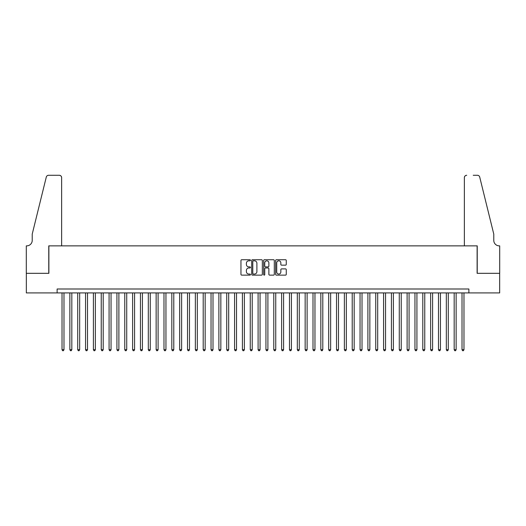 <?xml version="1.0" encoding="UTF-8"?>
<svg xmlns="http://www.w3.org/2000/svg" width="526" height="526" viewBox="0 0 526 526"><rect width="100%" height="100%" fill="white"/><g stroke="black" fill="none" stroke-linecap="round" stroke-linejoin="round"><path stroke-width="0.79" d="M250.455 260.271A0.539 0.539 0 0 0 249.916 259.732L241.736 259.732A0.769 0.769 0 0 0 240.961 260.501L240.961 274.362A0.769 0.769 0 0 0 241.736 275.131L249.916 275.131A0.539 0.539 0 0 0 250.455 274.592A0.539 0.539 0 0 0 249.916 274.053L248.857 274.053A2.466 2.466 0 0 1 246.392 271.587L246.392 270.436A2.466 2.466 0 0 1 248.857 267.971L249.916 267.971A0.539 0.539 0 0 0 250.455 267.432A0.539 0.539 0 0 0 249.916 266.892L248.857 266.892A2.466 2.466 0 0 1 246.392 264.427L246.392 263.276A2.466 2.466 0 0 1 248.857 260.811L249.916 260.811A0.539 0.539 0 0 0 250.455 260.271M285.5 265.163A0.769 0.769 0 0 0 286.269 264.387L286.269 260.501A0.769 0.769 0 0 0 285.5 259.732L276.413 259.732A0.769 0.769 0 0 0 275.644 260.501L275.644 274.362A0.769 0.769 0 0 0 276.413 275.131L285.5 275.131A0.769 0.769 0 0 0 286.269 274.362L286.269 269.667A0.769 0.769 0 0 0 285.5 268.891L281.614 268.891A0.769 0.769 0 0 0 280.838 269.667L280.838 271.995A2.058 2.058 0 0 1 278.78 274.053A2.058 2.058 0 0 1 276.722 271.995L276.722 262.868A2.058 2.058 0 0 1 278.78 260.811A2.058 2.058 0 0 1 280.838 262.868L280.838 264.387A0.769 0.769 0 0 0 281.614 265.163L285.5 265.163M57.124 292.923L26.339 292.923L26.339 273.316L48.885 273.316L48.885 245.866L477.115 245.866L477.115 273.316L499.661 273.316L499.661 292.923L468.876 292.923L468.876 288.998L57.124 288.998L57.124 292.923L468.876 292.923M262.329 260.501A0.769 0.769 0 0 0 261.553 259.732L252.473 259.732A0.769 0.769 0 0 0 251.704 260.501L251.704 274.362A0.769 0.769 0 0 0 252.473 275.131L261.553 275.131A0.769 0.769 0 0 0 262.329 274.362L262.329 260.501M264.446 259.732L273.527 259.732A0.769 0.769 0 0 1 274.296 260.501L274.296 274.362A0.769 0.769 0 0 1 273.527 275.131L269.641 275.131A0.769 0.769 0 0 1 268.871 274.362L268.871 268.74A0.769 0.769 0 0 0 268.102 267.971L265.518 267.971A0.769 0.769 0 0 0 264.749 268.74L264.749 274.592A0.539 0.539 0 0 1 264.21 275.131A0.539 0.539 0 0 1 263.671 274.592L263.671 260.501A0.769 0.769 0 0 1 264.446 259.732M253.322 260.811A0.539 0.539 0 0 0 252.782 261.35L252.782 273.513A0.539 0.539 0 0 0 253.322 274.053L254.433 274.053A2.466 2.466 0 0 0 256.898 271.587L256.898 263.276A2.466 2.466 0 0 0 254.433 260.811L253.322 260.811M268.871 262.908A2.058 2.058 0 0 0 266.813 260.85A2.058 2.058 0 0 0 264.749 262.908L264.749 266.123A0.769 0.769 0 0 0 265.518 266.892L268.102 266.892A0.769 0.769 0 0 0 268.871 266.123L268.871 262.908M62.022 292.923L62.022 349.705L63.988 349.705L63.988 292.923M63.988 349.705L63.396 350.724L62.614 350.724L62.022 349.705M61.634 245.866L61.634 177.63A2.354 2.354 0 0 0 59.28 175.276L48.576 175.276A2.354 2.354 0 0 0 46.288 177.065L32.224 234.096L32.224 240.375A5.49 5.49 0 0 1 26.734 245.866L26.3 245.866L26.3 273.316L48.767 273.316L48.767 245.866L61.634 245.866L61.634 177.63C61.483 176.21 60.7 175.428 59.28 175.276L52.771 175.276M46.288 177.065C46.886 175.776 46.886 175.776 46.288 177.065C46.886 175.776 46.886 175.776 46.288 177.065M32.224 240.375A5.49 5.49 0 0 1 26.734 245.866M464.366 245.866L464.366 177.63L464.366 245.866L477.233 245.866L477.233 273.316L499.7 273.316L499.7 245.866L499.266 245.866A5.49 5.49 0 0 1 493.776 240.375A5.49 5.49 0 0 0 499.266 245.866M489.463 216.613L479.712 177.065L493.776 234.096L493.776 240.375M473.229 175.276L477.424 175.276A2.354 2.354 0 0 1 479.712 177.065C479.114 175.776 479.114 175.776 479.712 177.065C479.114 175.776 479.114 175.776 479.712 177.065M466.72 175.276A2.354 2.354 0 0 0 464.366 177.63C464.517 176.21 465.3 175.428 466.72 175.276M69.866 292.923L69.866 349.705L71.825 349.705L71.825 292.923M71.825 349.705L71.24 350.724L70.458 350.724L69.866 349.705M77.71 292.923L77.71 349.705L79.669 349.705L79.669 292.923M79.669 349.705L79.084 350.724L78.302 350.724L77.71 349.705M85.554 292.923L85.554 349.705L87.513 349.705L87.513 292.923M87.513 349.705L86.928 350.724L86.139 350.724L85.554 349.705M93.398 292.923L93.398 349.705L95.357 349.705L95.357 292.923M95.357 349.705L94.772 350.724L93.983 350.724L93.398 349.705M101.242 292.923L101.242 349.705L103.201 349.705L103.201 292.923M103.201 349.705L102.609 350.724L101.827 350.724L101.242 349.705M109.079 292.923L109.079 349.705L111.045 349.705L111.045 292.923M111.045 349.705L110.453 350.724L109.671 350.724L109.079 349.705M116.923 292.923L116.923 349.705L118.889 349.705L118.889 292.923M118.889 349.705L118.297 350.724L117.515 350.724L116.923 349.705M124.767 292.923L124.767 349.705L126.727 349.705L126.727 292.923M126.727 349.705L126.141 350.724L125.359 350.724L124.767 349.705M132.611 292.923L132.611 349.705L134.571 349.705L134.571 292.923M134.571 349.705L133.985 350.724L133.196 350.724L132.611 349.705M140.455 292.923L140.455 349.705L142.415 349.705L142.415 292.923M142.415 349.705L141.829 350.724L141.04 350.724L140.455 349.705M148.299 292.923L148.299 349.705L150.258 349.705L150.258 292.923M150.258 349.705L149.667 350.724L148.884 350.724L148.299 349.705M156.143 292.923L156.143 349.705L158.102 349.705L158.102 292.923M158.102 349.705L157.511 350.724L156.728 350.724L156.143 349.705M163.981 292.923L163.981 349.705L165.946 349.705L165.946 292.923M165.946 349.705L165.355 350.724L164.572 350.724L163.981 349.705M171.824 292.923L171.824 349.705L173.784 349.705L173.784 292.923M173.784 349.705L173.199 350.724L172.416 350.724L171.824 349.705M179.668 292.923L179.668 349.705L181.628 349.705L181.628 292.923M181.628 349.705L181.043 350.724L180.26 350.724L179.668 349.705M187.512 292.923L187.512 349.705L189.472 349.705L189.472 292.923M189.472 349.705L188.887 350.724L188.098 350.724L187.512 349.705M195.356 292.923L195.356 349.705L197.316 349.705L197.316 292.923M197.316 349.705L196.724 350.724L195.942 350.724L195.356 349.705M203.2 292.923L203.2 349.705L205.16 349.705L205.16 292.923M205.16 349.705L204.568 350.724L203.786 350.724L203.2 349.705M211.038 292.923L211.038 349.705L213.004 349.705L213.004 292.923M213.004 349.705L212.412 350.724L211.63 350.724L211.038 349.705M218.882 292.923L218.882 349.705L220.841 349.705L220.841 292.923M220.841 349.705L220.256 350.724L219.474 350.724L218.882 349.705M226.726 292.923L226.726 349.705L228.685 349.705L228.685 292.923M228.685 349.705L228.1 350.724L227.317 350.724L226.726 349.705M234.57 292.923L234.57 349.705L236.529 349.705L236.529 292.923M236.529 349.705L235.944 350.724L235.155 350.724L234.57 349.705M242.414 292.923L242.414 349.705L244.373 349.705L244.373 292.923M244.373 349.705L243.788 350.724L242.999 350.724L242.414 349.705M250.258 292.923L250.258 349.705L252.217 349.705L252.217 292.923M252.217 349.705L251.625 350.724L250.843 350.724L250.258 349.705M258.095 292.923L258.095 349.705L260.061 349.705L260.061 292.923M260.061 349.705L259.469 350.724L258.687 350.724L258.095 349.705M265.939 292.923L265.939 349.705L267.905 349.705L267.905 292.923M267.905 349.705L267.313 350.724L266.531 350.724L265.939 349.705M273.783 292.923L273.783 349.705L275.742 349.705L275.742 292.923M275.742 349.705L275.157 350.724L274.375 350.724L273.783 349.705M281.627 292.923L281.627 349.705L283.586 349.705L283.586 292.923M283.586 349.705L283.001 350.724L282.212 350.724L281.627 349.705M289.471 292.923L289.471 349.705L291.43 349.705L291.43 292.923M291.43 349.705L290.845 350.724L290.056 350.724L289.471 349.705M297.315 292.923L297.315 349.705L299.274 349.705L299.274 292.923M299.274 349.705L298.683 350.724L297.9 350.724L297.315 349.705M305.159 292.923L305.159 349.705L307.118 349.705L307.118 292.923M307.118 349.705L306.526 350.724L305.744 350.724L305.159 349.705M312.996 292.923L312.996 349.705L314.962 349.705L314.962 292.923M314.962 349.705L314.37 350.724L313.588 350.724L312.996 349.705M320.84 292.923L320.84 349.705L322.8 349.705L322.8 292.923M322.8 349.705L322.214 350.724L321.432 350.724L320.84 349.705M328.684 292.923L328.684 349.705L330.644 349.705L330.644 292.923M330.644 349.705L330.058 350.724L329.276 350.724L328.684 349.705M336.528 292.923L336.528 349.705L338.488 349.705L338.488 292.923M338.488 349.705L337.902 350.724L337.113 350.724L336.528 349.705M344.372 292.923L344.372 349.705L346.332 349.705L346.332 292.923M346.332 349.705L345.74 350.724L344.957 350.724L344.372 349.705M352.216 292.923L352.216 349.705L354.176 349.705L354.176 292.923M354.176 349.705L353.584 350.724L352.801 350.724L352.216 349.705M360.054 292.923L360.054 349.705L362.019 349.705L362.019 292.923M362.019 349.705L361.428 350.724L360.645 350.724L360.054 349.705M367.898 292.923L367.898 349.705L369.857 349.705L369.857 292.923M369.857 349.705L369.272 350.724L368.489 350.724L367.898 349.705M375.742 292.923L375.742 349.705L377.701 349.705L377.701 292.923M377.701 349.705L377.116 350.724L376.333 350.724L375.742 349.705M383.585 292.923L383.585 349.705L385.545 349.705L385.545 292.923M385.545 349.705L384.96 350.724L384.171 350.724L383.585 349.705M391.429 292.923L391.429 349.705L393.389 349.705L393.389 292.923M393.389 349.705L392.804 350.724L392.015 350.724L391.429 349.705M399.273 292.923L399.273 349.705L401.233 349.705L401.233 292.923M401.233 349.705L400.641 350.724L399.859 350.724L399.273 349.705M407.111 292.923L407.111 349.705L409.077 349.705L409.077 292.923M409.077 349.705L408.485 350.724L407.703 350.724L407.111 349.705M414.955 292.923L414.955 349.705L416.921 349.705L416.921 292.923M416.921 349.705L416.329 350.724L415.547 350.724L414.955 349.705M422.799 292.923L422.799 349.705L424.758 349.705L424.758 292.923M424.758 349.705L424.173 350.724L423.391 350.724L422.799 349.705M430.643 292.923L430.643 349.705L432.602 349.705L432.602 292.923M432.602 349.705L432.017 350.724L431.228 350.724L430.643 349.705M438.487 292.923L438.487 349.705L440.446 349.705L440.446 292.923M440.446 349.705L439.861 350.724L439.072 350.724L438.487 349.705M446.331 292.923L446.331 349.705L448.29 349.705L448.29 292.923M448.29 349.705L447.698 350.724L446.916 350.724L446.331 349.705M454.175 292.923L454.175 349.705L456.134 349.705L456.134 292.923M456.134 349.705L455.542 350.724L454.76 350.724L454.175 349.705M462.012 292.923L462.012 349.705L463.978 349.705L463.978 292.923M463.978 349.705L463.386 350.724L462.604 350.724L462.012 349.705"/></g></svg>
